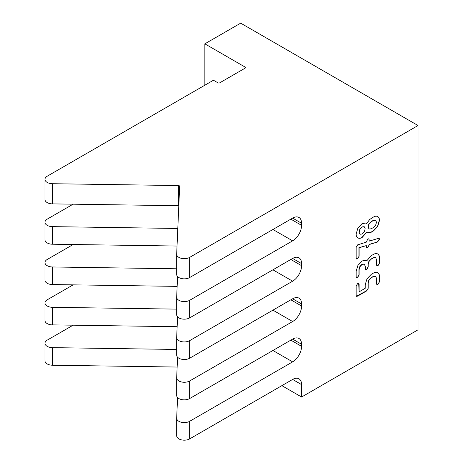 <?xml version="1.0" encoding="UTF-8"?>
<svg xmlns="http://www.w3.org/2000/svg" width="463" height="463" viewBox="0 0 463 463"><rect width="100%" height="100%" fill="white"/><g stroke="black" fill="none" stroke-linecap="round" stroke-linejoin="round"><path stroke-width="0.69" d="M366.684 223.571L369.648 219.497L373.479 217.025C375.14 216.065 376.558 215.926 377.727 216.603C378.902 217.28 379.486 218.582 379.486 220.51L377.739 226.448L373.479 230.933L371.21 232.247L367.344 232.785L366.505 232.137L361.979 237.369C360.312 238.329 358.9 238.468 357.725 237.791L357.905 237.895C356.73 237.218 356.145 235.916 356.145 233.989L357.911 228.051L362.153 223.565L366.019 223.021L366.684 223.571L365.932 222.975M377.548 216.499C378.722 217.176 379.307 218.478 379.307 220.405L377.559 226.343L373.3 230.829L371.031 232.142L367.257 232.733M366.684 232.235L362.153 237.473C360.492 238.433 359.074 238.572 357.905 237.895L357.905 237.895M375.632 220.261L373.479 220.481L371.21 221.789L369.069 224.057L368.178 227.044L369.057 229.017L371.21 228.791L373.479 227.478L375.632 225.221L376.512 222.228L375.62 220.255M369.057 229.017L367.998 226.939L368.889 223.953L371.031 221.69L373.3 220.376L375.452 220.156M364.323 231.755L365.197 228.763L364.312 226.795L362.153 227.02L360.017 229.283L359.126 232.27L360.006 234.243L362.153 234.018L364.323 231.755M360.006 234.243L358.947 232.166L359.838 229.179L361.979 226.916L364.132 226.691M369.306 245.083L369.127 244.418L377.611 241.958L369.306 244.522L367.813 247.659L366.696 247.873L366.326 245.593L359.126 247.78L359.126 256.189L357.627 258.765L356.516 258.979L356.145 257.908L356.145 247.439L357.592 244.881L366.326 242.137L367.813 238.977L368.93 238.763L369.306 241.101L379.122 238.167L379.486 239.174L377.611 241.958M379.029 238.121L379.307 239.07L377.432 241.854M369.306 241.101L368.832 238.723M359.126 256.189L357.448 258.661L356.435 258.915M358.947 256.085L358.947 247.676L366.326 245.593M369.127 244.979L367.634 247.555L366.615 247.815M366.684 260.929L371.21 255.698L373.479 254.384C375.14 253.429 376.558 253.29 377.727 253.979C378.902 254.662 379.486 255.964 379.486 257.874L379.486 263.111L377.993 265.687L376.882 265.901L376.512 264.83L376.512 259.604L375.632 257.619L373.479 257.839L371.21 259.153L369.069 261.421L368.178 264.414L368.178 267.035L366.684 269.611L365.567 269.825L365.197 266.132L364.312 264.153L362.153 264.379L360.017 266.642L359.126 269.64L359.126 274.872L357.627 277.447L356.516 277.661L356.145 276.59L356.145 271.347L357.916 265.409L362.153 260.924L366.019 260.38L366.684 260.929L365.932 260.333M371.21 259.153L368.889 261.323L367.998 264.315L367.998 266.931L366.505 269.507L365.486 269.767M371.031 259.048L373.3 257.735L375.452 257.515M379.486 263.111L377.814 265.583L376.795 265.843M379.307 263.007L379.307 257.769C379.307 255.86 378.722 254.563 377.548 253.874M359.126 274.872L357.448 277.343L356.435 277.597M358.947 274.767L358.947 269.541L359.838 266.538L361.979 264.275L364.312 264.153M375.632 276.301L373.479 276.521L371.21 277.829L369.069 280.098L368.178 283.096L368.178 288.322L366.696 290.891L357.627 296.123L356.516 296.337L356.145 295.267L356.145 286.117L357.627 283.535L358.75 283.321L359.126 284.398L359.126 291.806L365.197 288.299L365.197 284.797L366.968 278.853L371.21 274.38L373.479 273.066C375.14 272.105 376.558 271.972 377.727 272.655C378.902 273.344 379.486 274.64 379.486 276.55L379.486 281.793L377.993 284.369L376.882 284.583L376.512 283.512L376.512 278.286L375.62 276.295M368.178 288.322L366.517 290.787L356.435 296.279M367.998 288.217L367.998 282.991L368.889 279.993L371.031 277.725L373.3 276.417L375.452 276.197M379.486 281.793L377.814 284.265L376.795 284.519M379.307 281.689L379.307 276.446C379.307 274.536 378.722 273.239 377.548 272.557M359.126 291.806L358.657 283.275M301.587 223.27A12.669 7.315 120 0 0 298.965 217.471A12.669 7.315 120 0 0 292.633 218.102L301.587 223.27L301.587 225.342L290.839 219.138M272.927 269.813L292.633 281.191A12.669 7.315 120 0 0 301.587 265.675L290.839 259.471M176.675 268.789L52.383 266.972A7.599 4.387 180 0 1 44.975 262.585A7.599 4.387 180 0 1 47.203 259.483L73.113 244.522M292.633 281.191L189.645 340.646A7.599 4.387 180 0 1 181.363 341.596A7.599 4.387 180 0 1 176.675 337.544A7.599 4.387 180 0 1 176.675 337.434L177.578 316.866M301.587 263.609A12.669 7.315 120 0 0 298.965 257.81A12.669 7.315 120 0 0 292.633 258.435L301.587 263.609L301.587 265.675M272.927 310.146L292.633 321.525A12.669 7.315 120 0 0 301.587 306.008L290.839 299.804M176.675 309.122L52.383 307.305A7.599 4.387 180 0 1 44.975 302.918A7.599 4.387 180 0 1 47.203 299.816L73.113 284.855M292.633 321.525L189.645 380.98A7.599 4.387 180 0 1 181.363 381.934A7.599 4.387 180 0 1 176.675 377.877A7.599 4.387 180 0 1 176.675 377.767L177.578 357.204M301.587 303.942A12.669 7.315 120 0 0 298.965 298.143A12.669 7.315 120 0 0 292.633 298.774L301.587 303.942L301.587 306.008M301.587 384.614A12.669 7.315 120 0 0 298.965 378.815A12.669 7.315 120 0 0 292.633 379.44L301.587 384.614L301.587 397.022L281.88 385.65M272.927 350.485L292.633 361.858A12.669 7.315 120 0 0 301.587 346.347L290.839 340.143M176.675 349.455L52.383 347.638A7.599 4.387 180 0 1 44.975 343.251A7.599 4.387 180 0 1 47.203 340.149L73.113 325.188M292.633 361.858L189.645 421.318A7.599 4.387 180 0 1 181.363 422.268A7.599 4.387 180 0 1 176.675 418.216A7.599 4.387 180 0 1 176.675 418.101L177.578 397.538M301.587 344.275A12.669 7.315 120 0 0 298.965 338.482A12.669 7.315 120 0 0 292.633 339.107L301.587 344.275L301.587 346.347M272.927 229.48L292.633 240.853A12.669 7.315 120 0 0 301.587 225.342M177.804 228.467L52.383 226.633A7.599 4.387 180 0 1 44.975 222.246A7.599 4.387 180 0 1 47.203 219.144L73.113 204.183M292.633 240.853L189.645 300.313A7.599 4.387 180 0 1 181.363 301.263A7.599 4.387 180 0 1 176.675 297.211A7.599 4.387 180 0 1 176.675 297.096L177.578 276.533M44.975 179.326L44.975 199.495A7.599 4.387 0 0 0 52.383 203.882L52.383 183.713A7.599 4.387 180 0 1 44.975 179.326A7.599 4.387 180 0 1 47.203 176.224L212.558 80.759A1.267 0.729 180 0 1 214.352 80.759L217.934 82.825A1.267 0.729 0 0 0 219.722 82.825L245.159 68.136A1.267 0.729 0 0 0 245.529 67.621A1.267 0.729 0 0 0 245.159 67.106L204.854 43.835L240.685 23.15L418.025 125.537L189.645 257.393A7.599 4.387 180 0 1 181.363 258.342A7.599 4.387 180 0 1 176.675 254.285A7.599 4.387 180 0 1 176.675 254.175L179.656 186.305A1.267 0.729 0 0 0 179.656 186.288A1.267 0.729 0 0 0 178.417 185.559L178.417 205.722A1.267 0.729 180 0 1 178.799 205.763M418.025 125.537L418.025 329.801L301.587 397.022M44.975 302.918L44.975 320.5A7.599 4.387 0 0 0 52.383 324.887L177.144 326.71M176.675 377.987L176.675 395.35A7.599 4.387 0 0 0 176.675 395.46A7.599 4.387 0 0 0 181.363 399.517A7.599 4.387 0 0 0 189.645 398.562L292.633 339.107M44.975 343.251L44.975 360.833A7.599 4.387 0 0 0 52.383 365.22L177.144 367.049M176.675 418.326L176.675 435.683A7.599 4.387 0 0 0 176.675 435.799A7.599 4.387 0 0 0 181.363 439.85A7.599 4.387 0 0 0 189.645 438.901L292.633 379.44M44.975 262.585L44.975 280.167A7.599 4.387 0 0 0 52.383 284.554L177.144 286.377M176.675 337.654L176.675 355.017A7.599 4.387 0 0 0 176.675 355.127A7.599 4.387 0 0 0 181.363 359.178A7.599 4.387 0 0 0 189.645 358.229L292.633 298.774M44.975 222.246L44.975 239.828A7.599 4.387 0 0 0 52.383 244.215L177.034 246.038M176.675 297.321L176.675 314.678A7.599 4.387 0 0 0 176.675 314.788A7.599 4.387 0 0 0 181.363 318.845A7.599 4.387 0 0 0 189.645 317.896L292.633 258.435M52.383 183.713L178.417 185.559M52.383 203.882L178.417 205.722M176.675 254.401L176.675 274.345A7.599 4.387 0 0 0 176.675 274.455A7.599 4.387 0 0 0 181.363 278.512A7.599 4.387 0 0 0 189.645 277.557L292.633 218.102M204.854 85.204L204.854 43.835M245.159 67.106L245.159 68.136M52.383 324.887L52.383 307.305M52.383 365.22L52.383 347.638M52.383 284.554L52.383 266.972M52.383 244.215L52.383 226.633M189.645 438.901L189.645 421.318M189.645 277.557L189.645 257.393M189.645 317.896L189.645 300.313M189.645 358.229L189.645 340.646M189.645 398.562L189.645 380.98M176.675 435.799L176.675 418.216M176.675 395.46L176.675 377.877M176.675 355.127L176.675 337.544M176.675 314.788L176.675 297.211M176.675 274.455L176.675 254.285"/></g></svg>
